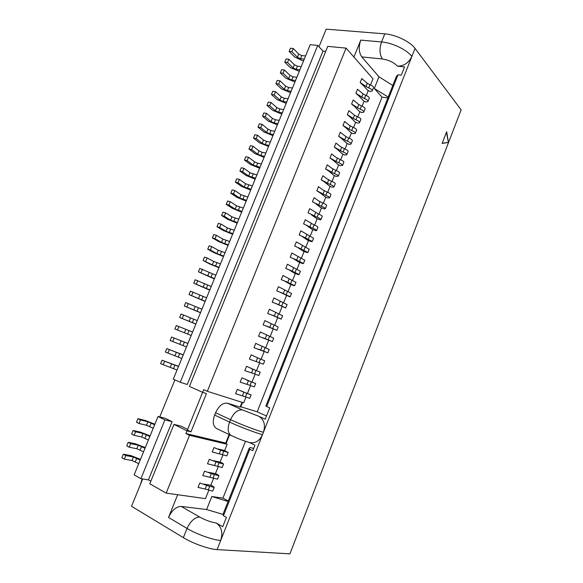 <?xml version="1.0" encoding="UTF-8"?>
<svg xmlns="http://www.w3.org/2000/svg" width="583" height="583" viewBox="0 0 583 583"><rect width="100%" height="100%" fill="white"/><g stroke="black" fill="none" stroke-linecap="round" stroke-linejoin="round"><path stroke-width="0.87" d="M319.003 46.764L326.189 29.15L384.795 33.858C395.507 34.557 410.257 41.692 415.045 48.418L263.421 432.287C265.666 424.832 264.084 419.476 258.677 416.226L265.25 419.177L269.718 407.874L266.693 406.555L398.014 74.821L401.272 75.185L404.544 66.907L397.446 66.149C403.844 66.156 408.647 62.928 411.86 56.471C407.029 49.839 392.25 42.719 381.559 41.947C379.263 48.899 379.54 54.583 382.397 58.992C388.81 59.998 393.824 62.381 397.446 66.149M231.407 435.625L216.577 428.52C212.992 426.26 212.343 421.779 214.631 415.089L215.572 412.742L230.533 419.68C240.276 424.235 256.345 430.392 263.421 432.287L262.488 434.663C255.39 432.797 239.314 426.647 229.578 422.063C227.261 428.862 227.873 433.38 231.407 435.625L237.492 438.299C238.403 438.729 246.471 441.827 249.954 442.621C255.405 443.474 259.581 440.821 262.488 434.663L217.087 549.601L289.919 553.85L461.138 109.837L415.045 48.418M177.669 494.727L168.523 517.449C171.956 510.22 176.19 506.547 181.218 506.423L199.721 517.063C194.744 517.267 190.517 521.064 187.041 528.446C196.486 534.159 212.941 540.011 220.702 540.456C223.041 532.731 221.584 526.93 216.329 523.046L222.735 526.704L226.415 517.391L223.471 515.736L249.816 449.202L252.811 450.652L254.968 445.193L249.138 442.41M353.925 57.061L360.746 40.125C358.487 46.961 358.837 52.55 361.781 56.901L378.965 76.796L392.811 85.482M266.693 406.555L265.899 405.979L396.462 76.264L398.014 74.821M215.572 412.742C218.902 405.761 222.881 402.591 227.516 403.239L242.441 409.951C237.849 409.346 233.878 412.589 230.533 419.68L229.578 422.063L214.631 415.089M242.506 402.459L240.794 406.759L240.123 407.116L227.516 403.239M240.794 406.759L257.19 411.817L266.518 415.97M253.7 448.393L250.224 447.555L249.116 448.356L249.816 449.202M249.116 448.356L222.939 514.461L223.471 515.736M181.218 506.423L206.601 509.542L211.797 496.505L222.939 498.122L245.494 441.287M222.976 514.366L206.601 509.542M217.087 549.601C209.268 549.288 192.784 543.458 183.368 537.65L131.539 506.277L142.675 478.971M448.458 142.427L446.658 131.714L442.133 143.425L448.458 142.427L446.403 132.385M442.184 143.294L448.079 142.369M174.9 379.868L159.749 416.925M229.615 434.765L226.036 443.729M378.965 76.796L374.308 88.492L388.22 97.077M257.19 411.817L382.047 97.157L374.308 88.492M222.939 498.122L228.266 501.016M382.047 97.157L387.884 97.937M228.091 501.453L211.797 496.505M148.425 479.867L172.102 421.713L165.266 418.332L158.029 416.488L134.141 474.839L140.889 478.687L148.425 479.867L150.837 481.237M187.639 429.38L181.145 426.173L173.967 424.388L149.802 483.773L166.177 493.109L205.478 498.633L208.903 490.048M323.011 51.1L317.75 45.423L310.185 44.702L173.304 379.154L180.249 382.273L187.26 384.503L323.011 51.1L325.715 51.37M370.54 84.943L373.003 78.778L346.069 48.119L327.748 46.37L189.417 386.398L202.585 392.323L206.448 393.532L190.969 431.814L186.99 430.844L185.904 433.526L225.774 443.058L229.17 434.554M224.652 450.579L227.166 444.282L225.395 443.415L225.774 443.058M240.123 407.116L242.04 402.306M222.925 454.915L220.046 462.137M218.268 466.589L215.419 473.724M213.597 478.3L210.784 485.348M368.288 90.591L366.313 95.546M364.091 101.107L362.072 106.179M359.886 111.659L357.816 116.84M355.659 122.233L353.546 127.531M351.432 132.844L349.268 138.251M347.184 143.484L344.983 149.008M342.928 154.145L340.676 159.793M338.657 164.843L336.362 170.608M334.38 175.578L332.033 181.451M330.087 186.334L327.697 192.332M325.78 197.127L323.339 203.241M321.466 207.942L318.974 214.18M317.137 218.793L314.601 225.147M312.794 229.68L310.207 236.151M308.436 240.59L305.805 247.185M304.071 251.535L301.389 258.254M299.691 262.51L296.966 269.353M295.304 273.522L292.52 280.489M290.895 284.555L288.068 291.646M286.479 295.632L283.6 302.847M282.048 306.731L279.119 314.077M277.603 317.866L274.629 325.336M273.15 329.031L270.118 336.631M268.683 340.232L265.6 347.956M264.201 351.469L261.067 359.317M259.705 362.728L256.549 370.635M255.157 374.133L252.031 381.96M250.588 385.574L247.505 393.314M246.011 397.045L243.701 402.838L207.329 391.31L203.656 389.67L202.585 392.323M227.166 444.282L189.533 435.333L185.904 433.526M317.75 45.423L180.249 382.273M346.069 48.119L207.329 391.31M158.029 416.488L164.894 419.891L140.889 478.687M173.967 424.388L186.99 430.844M189.533 435.333L166.177 493.109M305.579 55.946L301.79 55.545L298.736 54.117L293.249 48.498L290.48 48.221L289.153 51.435L294.677 57.003L302.278 60.559L303.634 60.705M304.275 59.138L300.485 58.73L297.432 57.302L291.923 51.719L289.153 51.435M293.249 48.498L291.923 51.719M301.222 66.608L297.432 66.171L294.379 64.749L288.833 59.24L286.071 58.934L284.744 62.148L290.319 67.621L299.29 71.323M299.91 69.814L296.128 69.362L293.067 67.941L287.506 62.468L284.744 62.148M288.833 59.24L287.506 62.468M296.842 77.306L293.067 76.825L290.006 75.411L284.402 70.004L281.647 69.676L280.314 72.904L285.947 78.26L294.932 81.97M295.523 80.52L291.755 80.031L288.687 78.618L283.076 73.239L280.314 72.904M284.402 70.004L283.076 73.239M292.455 88.026L288.687 87.516L285.619 86.102L279.964 80.804L277.209 80.447L275.876 83.682L281.56 88.937L290.567 92.639M291.136 91.254L287.368 90.729L284.3 89.316L278.63 84.054L275.876 83.682M279.964 80.804L278.63 84.054M288.053 98.782L284.293 98.236L281.217 96.829L275.504 91.633L272.764 91.247L271.43 94.49L277.165 99.642L286.18 103.351M286.727 102.018L282.974 101.457L279.891 100.05L274.17 94.891L271.43 94.49M275.504 91.633L274.17 94.891M283.637 109.575L279.891 108.985L276.801 107.585L271.037 102.499L268.304 102.076L266.963 105.334L272.757 110.384L281.786 114.086M282.31 112.818L278.565 112.213L275.475 110.814L269.696 105.763L266.963 105.334M271.037 102.499L269.696 105.763M279.206 120.389L275.468 119.763L272.378 118.371L266.562 113.386L263.829 112.942L262.488 116.206L268.333 121.147L277.384 124.849M277.88 123.64L274.141 123.006L271.051 121.607L265.214 116.666L262.488 116.206M266.562 113.386L265.214 116.666M274.768 131.241L271.037 130.577L267.94 129.186L262.066 124.317L259.348 123.844L257.992 127.116L263.902 131.947L272.961 135.65M273.434 134.498L269.71 133.828L266.606 132.436L260.718 127.597L257.992 127.116M262.066 124.317L260.718 127.597M270.315 142.121L266.599 141.414L263.487 140.029L257.562 135.271L254.844 134.768L253.496 138.054L259.457 142.777L268.53 146.479M268.974 145.393L265.265 144.679L262.153 143.294L256.207 138.565L253.496 138.054M257.562 135.271L256.207 138.565M265.848 153.03L262.139 152.294L259.027 150.91L253.037 146.26L250.333 145.728L248.977 149.022L254.997 153.635L264.084 157.344M264.507 156.317L260.805 155.559L257.686 154.182L251.681 149.561L248.977 149.022M253.037 146.26L251.681 149.561M261.366 163.976L257.671 163.196L254.552 161.819L248.504 157.279L245.807 156.718L244.445 160.026L250.522 164.523L259.624 168.232M260.025 167.27L253.204 165.098L247.141 160.595L244.445 160.026M248.504 157.279L247.141 160.595M256.877 174.951L250.063 172.765L243.956 168.334L241.267 167.744L239.904 171.059L246.033 175.447L255.157 179.156M255.529 178.252L248.715 176.051L242.594 171.657L239.904 171.059M243.956 168.334L242.594 171.657M252.373 185.962L245.56 183.74L239.402 179.418L236.72 178.799L235.35 182.122L241.537 186.4L250.675 190.109M251.018 189.271L244.204 187.034L238.032 182.749L235.35 182.122M239.402 179.418L238.032 182.749M247.855 197.003L241.041 194.744L234.825 190.539L232.151 189.89L230.781 193.221L237.026 197.389L246.179 201.099M246.492 200.319L239.686 198.052L233.455 193.877L230.781 193.221M234.825 190.539L233.455 193.877M243.322 208.073L236.516 205.777L230.241 201.689L227.574 201.011L226.197 204.349L232.5 208.408L241.668 212.117M241.96 211.403L235.153 209.1L228.864 205.041L226.197 204.349M230.241 201.689L228.864 205.041M238.775 219.179L231.976 216.847L225.643 212.868L222.983 212.161L221.598 215.513L227.96 219.456L237.143 223.165M237.412 222.517L230.606 220.177L224.258 216.235L221.598 215.513M225.643 212.868L224.258 216.235M234.22 230.314L227.421 227.953L221.03 224.091L218.377 223.347L216.993 226.714L223.413 230.54L232.61 234.249M232.85 233.659L226.051 231.291L219.638 227.457L216.993 226.714M221.03 224.091L219.638 227.457M229.651 241.486L222.852 239.088L216.402 235.335L213.757 234.57L212.365 237.944L218.851 241.654L228.062 245.363M228.274 244.838L221.474 242.433L215.01 238.717L212.365 237.944M216.402 235.335L215.01 238.717M225.067 252.687L218.268 250.253L211.76 246.616L209.122 245.822L207.73 249.203L214.267 252.803L223.5 256.513M223.69 256.054L216.891 253.605L210.361 250.012L207.73 249.203M211.76 246.616L210.361 250.012M220.469 263.917L213.677 261.454L207.103 257.934L204.473 257.11L203.081 260.499L209.676 263.982L218.924 267.692M219.084 267.298L212.292 264.82L203.081 260.499M207.103 257.934L205.704 261.337M215.856 275.191L199.816 268.428L198.417 271.831L214.333 278.907M214.471 278.572L198.417 271.831M202.432 269.288L201.033 272.698M211.228 286.486L195.145 279.774L193.738 283.192L209.734 290.152M209.836 289.882L193.738 283.192M197.754 280.671L196.347 284.089M206.593 297.826L190.452 291.165L189.045 294.59L205.114 301.433M205.194 301.229L189.045 294.59M193.053 292.083L191.647 295.515M201.937 309.194L185.751 302.584L184.337 306.017L200.486 312.743M200.537 312.605L184.337 306.017M188.345 303.539L186.932 306.979M197.273 320.592L181.036 314.04L179.622 317.48L195.844 324.09M195.866 324.017L179.622 317.48M183.623 315.024L182.202 318.471M192.594 332.026L176.306 325.525L174.885 328.98L191.188 335.465M178.886 326.538L177.458 330.007M187.901 343.496L171.562 337.047L187.915 343.453M186.487 346.943L170.134 340.508L171.562 337.047M174.135 338.096L172.706 341.565M183.193 355.003L166.804 348.605L183.237 354.887M181.772 358.458L165.375 352.081L166.804 348.605M169.362 349.683L167.933 353.167M178.471 366.539L162.03 360.199L178.544 366.357M177.05 370.008L160.595 363.683L162.03 360.199M164.581 361.307L163.145 364.798M154.648 424.745L147.9 421.764L140.459 419.949L137.952 418.674L145.4 420.496L154.867 424.213M153.205 428.265L146.464 425.269L139.002 423.498L136.502 422.216L137.952 418.674M140.459 419.949L139.002 423.498M149.838 436.492L143.097 433.468L135.591 431.784L133.099 430.48L140.605 432.171L150.086 435.887M148.395 440.019L141.654 436.988L134.134 435.341L131.634 434.029L133.099 430.48M135.591 431.784L134.134 435.341M145.014 448.276L138.28 445.215L130.709 443.656L128.224 442.315L135.803 443.882L145.291 447.598M143.571 451.818L136.83 448.742L129.244 447.227L126.759 445.878L128.224 442.315M130.709 443.656L129.244 447.227M140.182 460.089L133.449 456.992L125.811 455.563L123.334 454.193L130.978 455.629L140.488 459.346M138.725 463.645L131.998 460.534L124.339 459.142L121.862 457.757L123.334 454.193M125.811 455.563L124.339 459.142M202.636 392.337L187.376 430.035L190.969 431.814M164.894 419.891L172.102 421.713M217.78 448.939L224.003 450.346L228.186 452.459L223.726 451.176L222.334 454.674L212.212 452.007L213.983 447.591L219.201 449.646L213.983 447.591M213.108 460.614L219.39 461.904L221.89 462.793L223.559 464.075L219.07 462.844L217.67 466.349L207.504 463.769L209.275 459.346L214.522 461.335L209.275 459.346M208.423 472.325L214.763 473.491L217.27 474.373L218.916 475.721L214.406 474.547L212.999 478.06L202.775 475.568L204.553 471.13L209.836 473.068L204.553 471.13M203.729 484.072L210.128 485.122L212.635 485.989L214.267 487.403L209.72 486.28L208.313 489.807L198.038 487.403L199.816 482.95L205.136 484.83L199.816 482.95M373.506 87.756L373.565 87.618C373.521 86.634 372.326 85.672 369.972 84.724L367.268 83.303L361.773 78.581L360.17 82.589L364.747 85.533L363.202 85.337L360.17 82.589M373.565 87.618L371.998 91.152L369.95 91.451L367.698 90.285L363.202 85.337M369.301 98.308L369.352 98.17C369.301 97.223 368.099 96.268 365.745 95.328L363.034 93.914L357.496 89.25L355.892 93.273L360.498 96.166L358.953 95.962L355.892 93.273M369.352 98.17L367.793 101.704L365.76 101.967L363.5 100.808L358.953 95.962M365.082 108.89L365.133 108.759C365.067 107.84 363.858 106.9 361.504 105.953L358.778 104.554L353.211 99.955L351.6 103.985L356.235 106.827L354.697 106.609L351.6 103.985M365.133 108.759L363.581 112.279L361.555 112.512L359.296 111.353L354.697 106.609M360.855 119.5L360.906 119.377C360.826 118.487 359.609 117.569 357.248 116.615L354.515 115.23L348.911 110.69L347.293 114.727L351.957 117.526L350.427 117.285L347.293 114.727M360.906 119.377L359.354 122.889L357.335 123.079L355.069 121.934L350.427 117.285M356.614 130.14L356.665 130.024C356.57 129.164 355.346 128.26 352.977 127.313L348.962 125.032L344.604 121.446L342.979 125.505L347.672 128.253L346.142 127.998L342.979 125.505M356.665 130.024L355.113 133.529L353.109 133.682L350.835 132.545L346.142 127.998M352.365 140.816L352.409 140.7C352.3 139.869 351.068 138.98 348.7 138.033L345.952 136.662L340.283 132.246L338.65 136.305L343.372 139.002L341.842 138.739L338.65 136.305M352.409 140.7L350.857 144.198L348.874 144.314L346.586 143.185L341.842 138.739M348.102 151.514L348.146 151.405C348.022 150.611 346.776 149.736 344.407 148.782L340.355 146.552L335.946 143.068L334.314 147.142L339.058 149.787L337.535 149.51L334.314 147.142M348.146 151.405L346.594 154.903L344.619 154.976L342.33 153.854L337.535 149.51M343.824 162.249L343.868 162.147C343.73 161.382 342.476 160.522 340.108 159.567L336.034 157.359L331.596 153.927L329.956 158.015L334.737 160.609L333.214 160.31L329.956 158.015M343.868 162.147L342.578 165.375L340.355 165.667L338.06 164.552L333.214 160.31M339.532 173.013L339.576 172.911C339.43 172.182 338.169 171.336 335.786 170.382L331.705 168.196L327.238 164.814L325.591 168.91L330.401 171.453L328.885 171.147L325.591 168.91M339.576 172.911L338.286 176.153L336.085 176.394L333.775 175.286L328.885 171.147M335.232 183.805L335.269 183.711C335.108 183.011 333.84 182.18 331.457 181.226L327.362 179.068L322.865 175.731L321.218 179.841L326.05 182.333L324.542 182.005L321.218 179.841M335.269 183.711L333.979 186.961L331.793 187.143L329.482 186.05L324.542 182.005M330.918 194.635L330.955 194.54C330.78 193.877 329.504 193.06 327.121 192.106L323.004 189.971L318.478 186.684L316.824 190.809L321.692 193.243L320.184 192.907L316.824 190.809M330.955 194.54L329.657 197.797L327.493 197.929L325.176 196.835L320.184 192.907M326.597 205.486L326.626 205.405C326.444 204.764 325.154 203.97 322.763 203.015L318.631 200.902L314.077 197.666L312.422 201.798L317.32 204.188L312.422 201.798M326.626 205.405L325.329 208.67L324.622 208.976L320.854 207.657L315.811 203.831M322.261 216.373L322.29 216.293C322.086 215.688 320.796 214.908 318.398 213.954L309.668 208.678L308.006 212.824L312.933 215.163L308.006 212.824M322.29 216.293L320.985 219.572L320.293 219.842L316.525 218.516L311.431 214.792M317.91 227.29L317.939 227.217C317.72 226.649 316.416 225.883 314.026 224.921L305.244 219.725L303.575 223.887L308.531 226.168L303.575 223.887M317.939 227.217L316.627 230.504L315.95 230.744L312.182 229.396L307.03 225.781M313.545 238.243L300.806 230.802L299.137 234.978L304.122 237.201L299.137 234.978M313.574 238.177L312.262 241.464L311.592 241.668L307.824 240.313L302.628 236.8M309.172 249.218L296.353 241.916L294.677 246.099L299.698 248.271L294.677 246.099M309.194 249.16L307.875 252.461L307.226 252.628L303.459 251.258L298.204 247.855M304.778 260.229L291.894 253.058L290.21 257.256L295.26 259.369L290.21 257.256M304.8 260.178L303.481 263.487L302.847 263.618L299.079 262.241L293.774 258.939M300.383 271.277L287.419 264.237L285.728 268.442L290.808 270.505L285.728 268.442M300.398 271.226L299.079 274.549L298.452 274.644L294.685 273.252L289.321 270.06M295.967 282.354L282.93 275.446L281.239 279.665L286.34 281.669L281.239 279.665M295.982 282.31L294.655 285.641L294.043 285.699L290.276 284.293L284.861 281.21M291.544 293.46L278.426 286.683L276.728 290.917L281.866 292.87L276.728 290.917M291.558 293.424L290.225 296.762L289.627 296.783L280.394 292.389M287.106 304.603L273.908 297.957L272.21 302.205L277.377 304.1L272.21 302.205M287.113 304.566L285.612 307.955L275.905 303.605M282.653 315.775L269.382 309.267L267.677 313.523L272.873 315.367L267.677 313.523M282.66 315.746L281.159 319.127L271.408 314.856M278.186 326.976L264.842 320.606L263.13 324.877L276.852 330.328L267.123 326.24M272.37 341.58L273.711 338.198L260.28 331.982L258.568 336.267L272.37 341.58L262.933 337.695M269.215 349.487L255.711 343.387L253.991 347.687L267.874 352.868L258.794 349.202M260.484 359.084L251.135 354.828L249.407 359.135L263.363 364.186L264.718 360.79L260.484 359.084L259.122 362.495M251.193 368.587L260.193 372.129L255.937 370.475L254.567 373.9L244.809 370.628L246.536 366.306L255.937 370.475M246.201 379.846L255.66 383.505L251.375 381.901L250.005 385.341L240.189 382.149L241.923 377.813L251.375 381.901M241.26 391.178L251.12 394.91L246.798 393.365L245.428 396.812L235.561 393.707L237.303 389.357L246.798 393.365M367.268 83.303L366 86.488L364.747 85.533M366 86.488L368.704 87.902C371.058 88.849 372.253 89.804 372.304 90.78M363.034 93.914L361.759 97.106L360.498 96.166M361.759 97.106L364.47 98.512C366.824 99.46 368.033 100.4 368.092 101.347M358.778 104.554L357.503 107.753L356.235 106.827M357.503 107.753L360.228 109.152C362.582 110.1 363.799 111.032 363.865 111.943M354.515 115.23L353.24 118.436L351.957 117.526M353.24 118.436L355.965 119.821C358.326 120.768 359.551 121.687 359.638 122.568M350.245 125.928L348.955 129.142L347.672 128.253M348.955 129.142L351.695 130.526C354.063 131.474 355.295 132.37 355.39 133.223M345.952 136.662L344.67 139.884L343.372 139.002M344.67 139.884L347.417 141.254C349.778 142.208 351.017 143.09 351.134 143.906M341.653 147.426L340.363 150.654L339.058 149.787M340.363 150.654L343.117 152.017C345.493 152.972 346.739 153.839 346.863 154.626M337.346 158.219L336.048 161.462L334.737 160.609M336.048 161.462L338.81 162.81C341.186 163.765 342.44 164.617 342.578 165.375M333.017 169.041L331.72 172.291L330.401 171.453M331.72 172.291L334.489 173.632C336.872 174.587 338.133 175.425 338.286 176.153M328.681 179.899L327.376 183.157L326.05 182.333M327.376 183.157L330.16 184.49C332.543 185.445 333.811 186.268 333.979 186.961M324.33 190.779L323.026 194.052L321.692 193.243M323.026 194.052L325.817 195.378C328.2 196.333 329.482 197.141 329.657 197.797M319.972 201.703L318.661 204.983L317.32 204.188M318.661 204.983L321.459 206.295C323.849 207.249 325.139 208.044 325.329 208.67M315.592 212.649L314.281 215.943L312.933 215.163M314.281 215.943L317.086 217.24C319.484 218.195 320.781 218.975 320.985 219.572M311.205 223.632L309.886 226.933L308.531 226.168M309.886 226.933L312.707 228.223C315.104 229.177 316.409 229.942 316.627 230.504M306.811 234.643L305.485 237.951L304.122 237.201M305.485 237.951L312.262 241.464M302.395 245.691L301.068 249.007L299.698 248.271M301.068 249.007L307.875 252.461M297.971 256.768L296.638 260.091L295.26 259.369M296.638 260.091L303.481 263.487M293.533 267.874L292.2 271.212L290.808 270.505M292.2 271.212L299.079 274.549M289.081 279.017L287.747 282.361L286.34 281.669M287.747 282.361L294.655 285.641M284.621 290.188L283.272 293.548L281.866 292.87M283.272 293.548L290.225 296.762M280.139 301.396L278.798 304.763L277.377 304.1M278.798 304.763L285.779 307.919M275.65 312.634L274.301 316.008L272.873 315.367M274.301 316.008L281.319 319.105M260.193 372.129L258.837 375.539L254.567 373.9M254.305 386.908L250.005 385.341M251.12 394.91L249.75 398.342L245.428 396.812M226.823 455.891L222.334 454.674M223.726 451.176L219.201 449.646M222.189 467.508L217.67 466.349M219.07 462.844L214.522 461.335M217.546 479.16L212.999 478.06M214.406 474.547L209.836 473.068M212.897 490.842L212.868 490.915C212.314 491.156 210.791 490.791 208.313 489.807M209.72 486.28L205.136 484.83M140.488 484.327L142.194 478.891M384.795 33.858L381.559 41.947L360.746 40.125M361.781 56.901L382.397 58.992M242.441 409.951L258.677 416.226M199.721 517.063C205.675 520.262 211.214 522.259 216.329 523.046M168.523 517.449L187.041 528.446L183.368 537.65M301.79 55.545L300.485 58.73M298.736 54.117L297.432 57.302M297.432 66.171L296.128 69.362M294.379 64.749L293.067 67.941M293.067 76.825L291.755 80.031M290.006 75.411L288.687 78.618M288.687 87.516L287.368 90.729M285.619 86.102L284.3 89.316M284.293 98.236L282.974 101.457M281.217 96.829L279.891 100.05M279.891 108.985L278.565 112.213M276.801 107.585L275.475 110.814M275.468 119.763L274.141 123.006M272.378 118.371L271.051 121.607M271.037 130.577L269.71 133.828M267.94 129.186L266.606 132.436M266.599 141.414L265.265 144.679M263.487 140.029L262.153 143.294M262.139 152.294L260.805 155.559M259.027 150.91L257.686 154.182M257.671 163.196L256.331 166.476M254.552 161.819L253.204 165.098M253.19 174.135L251.841 177.421M250.063 172.765L248.715 176.051M248.693 185.102L247.345 188.396M245.56 183.74L244.204 187.034M244.19 196.099L242.834 199.408M241.041 194.744L239.686 198.052M239.664 207.133L238.309 210.448M236.516 205.777L235.153 209.1M235.131 218.195L233.768 221.525M231.976 216.847L230.606 220.177M230.584 229.294L229.221 232.632M227.421 227.953L226.051 231.291M226.022 240.422L224.652 243.767M222.852 239.088L221.474 242.433M221.453 251.586L220.075 254.939M218.268 250.253L216.891 253.605M216.861 262.78L215.484 266.139M213.677 261.454L212.292 264.82M212.263 274.003L210.878 277.377M209.064 272.684L207.679 276.058M207.65 285.262L206.265 288.651M204.444 283.95L203.052 287.339M203.022 296.558L201.631 299.954M199.809 295.246L198.417 298.642M198.38 307.882L196.988 311.286M195.159 306.578L193.76 309.988M193.724 319.244L192.324 322.654M190.495 317.946L189.096 321.364M189.06 330.634L187.653 334.059M185.817 329.344L184.41 332.769M184.374 342.061L182.967 345.493M181.131 340.778L179.717 344.21M179.681 353.524L178.267 356.964M176.423 352.241L175.009 355.688M174.966 365.016L173.552 368.471M171.708 363.741L170.287 367.203M151.201 423.003L149.765 426.508M147.9 421.764L146.464 425.269M146.406 434.707L144.97 438.219M143.097 433.468L141.654 436.988M141.603 446.44L140.153 449.967M138.28 445.215L136.83 448.742M136.779 458.216L135.329 461.751M133.449 456.992L131.998 460.534M369.972 84.724L368.704 87.902M365.745 95.328L364.47 98.512M361.504 105.953L360.228 109.152M357.248 116.615L355.965 119.821M352.977 127.313L351.695 130.526M348.7 138.033L347.417 141.254M344.407 148.782L343.117 152.017M340.108 159.567L338.81 162.81M335.786 170.382L334.489 173.632M331.457 181.226L330.16 184.49M327.121 192.106L325.817 195.378M322.763 203.015L321.459 206.295M318.398 213.954L317.086 217.24M314.026 224.921L312.707 228.223M309.631 235.926L308.312 239.234M305.23 246.959L303.903 250.275M300.813 258.029L299.487 261.352M296.383 269.127L295.049 272.458M291.937 280.255L290.604 283.6M287.485 291.42L286.144 294.772M283.017 302.613L281.676 305.98M278.536 313.843L277.187 317.218M271.146 323.9L269.791 327.289M274.039 325.103L272.691 328.491M266.628 335.21L265.272 338.606M269.535 336.398L268.18 339.794M262.102 346.542L260.739 349.953M265.017 347.723L263.654 351.126M257.555 357.918L256.192 361.336M253 369.323L251.63 372.748M248.431 380.757L247.061 384.197M243.847 392.228L242.47 395.675M220.731 450.098L219.332 453.596M216.067 461.78L214.661 465.285M211.381 473.491L209.975 477.011M206.688 485.238L205.282 488.765M278.193 326.961L276.852 330.328M269.222 349.479L267.874 352.868M255.66 383.505L254.305 386.923M228.186 452.459L226.802 455.942M223.559 464.075L222.167 467.566M218.916 475.721L217.525 479.219M214.267 487.403L212.868 490.915"/></g></svg>
